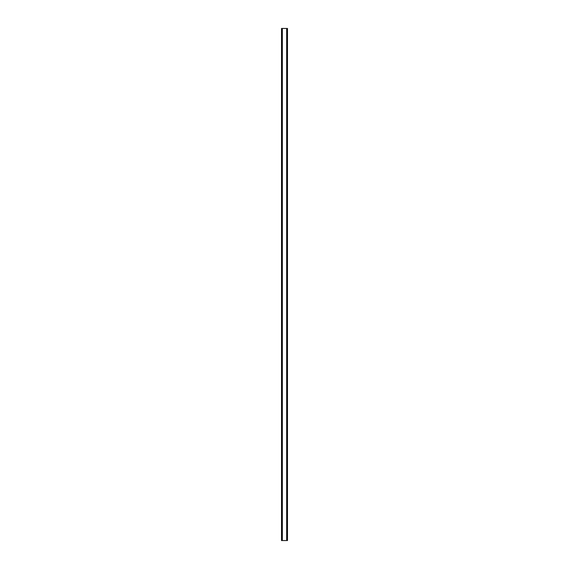 <?xml version="1.0" encoding="UTF-8"?>
<svg xmlns="http://www.w3.org/2000/svg" width="569" height="569" viewBox="0 0 569 569"><rect width="100%" height="100%" fill="white"/><g stroke="black" fill="none" stroke-linecap="round" stroke-linejoin="round"><path stroke-width="0.85" d="M287.452 28.45L281.513 28.45L281.513 540.55L287.487 540.55L287.487 28.45L287.452 540.55M281.591 28.45L281.591 540.55M281.655 28.45L281.655 540.55M282.132 28.45L282.132 540.55M282.146 28.45L282.146 540.55M282.345 28.45L282.345 540.55M286.655 28.45L286.655 540.55M286.854 28.45L286.854 540.55M286.868 28.45L286.868 540.55M287.345 28.45L287.345 540.55M287.409 28.45L287.409 540.55M281.548 28.45L281.548 540.55"/></g></svg>
